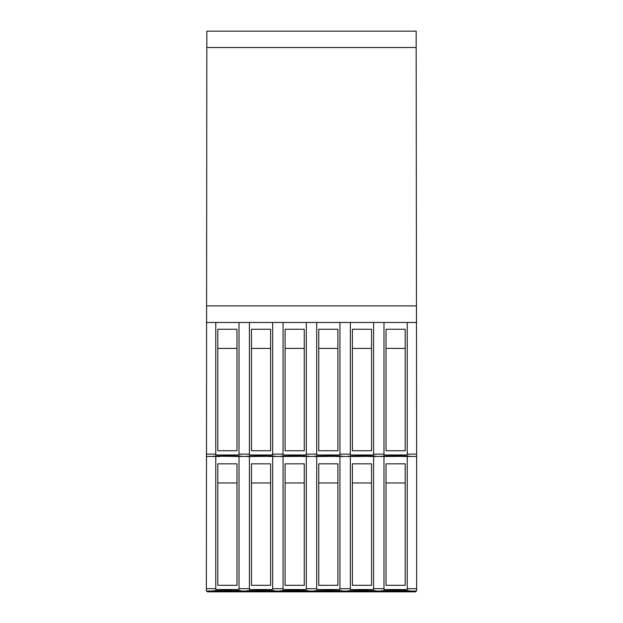 <?xml version="1.0" encoding="UTF-8"?>
<svg xmlns="http://www.w3.org/2000/svg" width="623" height="623" viewBox="0 0 623 623"><rect width="100%" height="100%" fill="white"/><g stroke="black" fill="none" stroke-linecap="round" stroke-linejoin="round"><path stroke-width="0.93" d="M206.836 47.504L416.164 47.504L416.164 31.15L206.836 31.15L206.369 588.696L215.768 588.696L215.768 589.537L239.022 589.537L239.022 456.464L214.195 456.137M206.369 456.457L220.277 456.457C209.024 456.316 211.392 456.106 227.395 455.826C243.391 456.106 245.766 456.316 234.513 456.457L253.919 456.457L247.837 456.137M275.522 456.293L253.919 456.464C242.666 456.316 245.034 456.106 261.037 455.826C277.033 456.106 279.408 456.316 268.155 456.457L287.561 456.457L281.479 456.137M309.164 456.293L287.561 456.464C276.308 456.316 278.676 456.106 294.679 455.826C310.675 456.106 313.05 456.316 301.797 456.457L321.203 456.457L315.121 456.137M342.806 456.293L321.203 456.464C309.95 456.316 312.318 456.106 328.321 455.826C344.317 456.106 346.692 456.316 335.439 456.457L354.845 456.457L348.763 456.137M376.448 456.293L354.845 456.464C343.592 456.316 345.96 456.106 361.963 455.826C377.959 456.106 380.334 456.316 369.081 456.457L388.487 456.457L382.405 456.137M410.09 456.293L388.487 456.464C377.234 456.316 379.602 456.106 395.605 455.826C411.601 456.106 413.976 456.316 402.723 456.457L416.631 456.457L416.631 591.032L206.369 591.032L206.369 588.696M227.395 591.032C208.705 590.986 208.705 590.768 227.395 590.394C246.085 590.768 246.085 590.986 227.395 591.032C208.705 590.986 208.705 590.768 227.395 590.394C246.085 590.768 246.085 590.986 227.395 591.032M261.037 591.032C242.347 590.986 242.347 590.768 261.037 590.394C279.727 590.768 279.727 590.986 261.037 591.032C242.347 590.986 242.347 590.768 261.037 590.394C279.727 590.768 279.727 590.986 261.037 591.032M294.679 591.032C275.989 590.986 275.989 590.768 294.679 590.394C313.369 590.768 313.369 590.986 294.679 591.032C275.989 590.986 275.989 590.768 294.679 590.394C313.369 590.768 313.369 590.986 294.679 591.032M328.321 591.032C309.631 590.986 309.631 590.768 328.321 590.394C347.011 590.768 347.011 590.986 328.321 591.032C309.631 590.986 309.631 590.768 328.321 590.394C347.011 590.768 347.011 590.986 328.321 591.032M361.963 591.032C343.273 590.986 343.273 590.768 361.963 590.394C380.653 590.768 380.653 590.986 361.963 591.032C343.273 590.986 343.273 590.768 361.963 590.394C380.653 590.768 380.653 590.986 361.963 591.032M395.605 591.032C376.915 590.986 376.915 590.768 395.605 590.394C414.295 590.768 414.295 590.986 395.605 591.032C376.915 590.986 376.915 590.768 395.605 590.394C414.295 590.768 414.295 590.986 395.605 591.032M227.66 455.826L229.848 455.841M231.18 455.849L233.384 455.88M235.821 455.935L237.791 456.005M239.52 456.075L240.68 456.145M241.194 456.184L241.856 456.277M261.302 455.826L263.49 455.841M264.822 455.849L267.026 455.88M269.463 455.935L271.433 456.005M273.162 456.075L274.322 456.145M274.836 456.184L275.498 456.277M294.944 455.826L297.132 455.841M298.464 455.849L300.668 455.88M303.105 455.935L305.075 456.005M306.804 456.075L307.964 456.145M308.478 456.184L309.14 456.277M328.586 455.826L330.774 455.841M332.106 455.849L334.31 455.88M336.747 455.935L338.717 456.005M340.446 456.075L341.606 456.145M342.12 456.184L342.782 456.277M362.228 455.826L364.416 455.841M365.748 455.849L367.952 455.88M370.389 455.935L372.359 456.005M374.088 456.075L375.248 456.145M375.762 456.184L376.424 456.277M395.87 455.826L398.058 455.841M399.39 455.849L401.594 455.88M404.031 455.935L406.001 456.005M407.73 456.075L408.89 456.145M409.404 456.184L410.066 456.277M213.191 590.799L214.047 590.721M215.628 590.627L217.108 590.565M227.621 590.394L230.097 590.409M230.237 590.409L232.722 590.44M235.393 590.495L237.636 590.565M239.434 590.643L240.782 590.721M246.833 590.799L247.689 590.721M249.27 590.627L250.75 590.565M261.263 590.394L263.739 590.409M263.879 590.409L266.364 590.44M269.035 590.495L271.278 590.565M273.076 590.643L274.424 590.721M280.475 590.799L281.331 590.721M282.912 590.627L284.392 590.565M284.547 590.557L294.679 590.394M294.905 590.394L297.381 590.409M297.521 590.409L300.006 590.44M302.677 590.495L304.92 590.565M306.718 590.643L308.066 590.721M381.401 590.799L382.257 590.721M383.838 590.627L385.318 590.565M395.831 590.394L398.307 590.409M398.447 590.409L400.932 590.44M403.603 590.495L405.846 590.565M407.644 590.643L408.992 590.721M207.303 591.032L207.303 591.85L415.697 591.85L415.697 591.032M220.277 456.464L215.768 456.464L215.768 588.696M239.022 588.696L249.41 588.696L249.41 589.537L272.664 589.537L272.664 456.464L268.155 456.464M253.919 456.464L249.41 456.464L249.41 588.696M241.88 456.293L234.513 456.457M206.369 454.128L215.768 454.128L215.768 454.969L239.022 454.969L239.022 454.128L249.41 454.128L249.41 454.969L272.664 454.969L272.664 454.128L283.052 454.128L283.052 454.969L306.306 454.969L306.306 454.128L316.694 454.128L316.694 454.969L339.948 454.969L339.948 454.128L350.336 454.128L350.336 454.969L373.59 454.969L373.59 454.128L383.978 454.128L383.978 454.969L407.232 454.969L407.232 454.128L416.631 454.128L416.631 456.457M272.664 588.696L283.052 588.696L283.052 589.537L306.306 589.537L306.306 456.464L301.797 456.464M287.561 456.464L283.052 456.464L283.052 588.696M306.306 588.696L316.694 588.696L316.694 589.537L339.948 589.537L339.948 456.464L335.439 456.464M321.203 456.464L316.694 456.464L316.694 588.696M339.948 588.696L350.336 588.696L350.336 589.537L373.59 589.537L373.59 456.464L369.081 456.464M354.845 456.464L350.336 456.464L350.336 588.696M373.59 588.696L383.978 588.696L383.978 589.537L407.232 589.537L407.232 456.464L402.723 456.464M388.487 456.464L383.978 456.464L383.978 588.696M407.232 588.696L416.631 588.696M373.59 454.128L373.59 322.48L383.978 322.48L383.978 454.128M339.948 454.128L339.948 322.48L350.336 322.48L350.336 454.128M306.306 454.128L306.306 322.48L316.694 322.48L316.694 454.128M272.664 454.128L272.664 322.48L283.052 322.48L283.052 454.128M239.022 454.128L239.022 322.48L249.41 322.48L249.41 454.128M206.369 322.48L215.768 322.48L215.768 454.128M308.058 590.962L307.022 590.986M306.734 590.993L306.064 591.001M416.164 47.504L416.631 454.128M407.232 454.128L407.232 322.48L416.631 322.48M407.232 322.48L383.978 322.48M239.022 322.48L215.768 322.48M272.664 322.48L249.41 322.48M306.306 322.48L283.052 322.48M339.948 322.48L316.694 322.48M373.59 322.48L350.336 322.48M206.836 305.893L416.164 305.893M217.816 463.824L236.974 463.824L236.974 585.309L217.816 585.309L217.816 463.824M236.974 482.981L217.816 482.981M251.458 463.824L270.616 463.824L270.616 585.309L251.458 585.309L251.458 463.824M270.616 482.981L251.458 482.981M285.1 463.824L304.258 463.824L304.258 585.309L285.1 585.309L285.1 463.824M304.258 482.981L285.1 482.981M318.742 463.824L337.9 463.824L337.9 585.309L318.742 585.309L318.742 463.824M337.9 482.981L318.742 482.981M352.384 463.824L371.542 463.824L371.542 585.309L352.384 585.309L352.384 463.824M371.542 482.981L352.384 482.981M386.026 463.824L405.184 463.824L405.184 585.309L386.026 585.309L386.026 463.824M405.184 482.981L386.026 482.981M236.974 329.256L236.974 450.74L217.816 450.74L217.816 329.256L236.974 329.256M217.816 348.413L236.974 348.413M270.616 329.256L270.616 450.74L251.458 450.74L251.458 329.256L270.616 329.256M251.458 348.413L270.616 348.413M304.258 329.256L304.258 450.74L285.1 450.74L285.1 329.256L304.258 329.256M285.1 348.413L304.258 348.413M337.9 329.256L337.9 450.74L318.742 450.74L318.742 329.256L337.9 329.256M318.742 348.413L337.9 348.413M371.542 329.256L371.542 450.74L352.384 450.74L352.384 329.256L371.542 329.256M352.384 348.413L371.542 348.413M405.184 329.256L405.184 450.74L386.026 450.74L386.026 329.256L405.184 329.256M386.026 348.413L405.184 348.413"/></g></svg>
